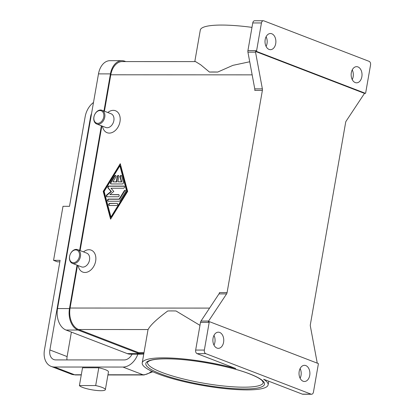 <?xml version="1.0" encoding="UTF-8"?>
<svg xmlns="http://www.w3.org/2000/svg" width="415" height="415" viewBox="0 0 415 415"><rect width="100%" height="100%" fill="white"/><g stroke="black" fill="none" stroke-linecap="round" stroke-linejoin="round"><path stroke-width="0.62" d="M254.763 88.862A2.936 1.976 -90 0 1 254.836 89.624A2.936 1.976 -90 0 1 254.769 90.387L262.379 90.387A2.936 1.976 90 0 0 262.441 89.63A2.936 1.976 90 0 0 262.368 88.867L254.763 88.862L247.931 52.155L255.536 52.16A2.936 1.976 -90 0 1 255.464 51.429L256.548 51.429L365.516 93.359A2.936 1.976 -90 0 0 365.527 93.334A2.936 1.976 -90 0 0 365.719 92.623L370.554 64.937A2.936 1.976 -90 0 0 370.341 62.712A2.936 1.976 -90 0 0 369.132 61.358L263.857 20.849A2.936 1.976 -90 0 0 263.359 20.755L254.67 20.75A2.936 1.976 90 0 0 253.664 21.155A2.936 1.976 90 0 0 252.751 22.95L261.445 22.955A2.936 1.976 -90 0 1 262.358 21.16A2.936 1.976 -90 0 1 263.359 20.755M251.983 27.369A63.905 11.833 -170.1 0 0 221.62 25.061A63.905 11.833 -170.1 0 0 200.295 30.093L194.796 61.612M249.716 61.762L232.903 65.347L217.735 72.054L209.44 72.049L200.694 64.787L195.543 61.612M209.44 72.049A63.905 11.833 9.9 0 1 213.429 71.992A63.905 11.833 9.9 0 1 217.735 72.054M256.548 51.429A2.936 1.976 -90 0 1 256.548 51.398A2.936 1.976 -90 0 1 256.615 50.635L247.921 50.635A2.936 1.976 90 0 0 247.859 51.393A2.936 1.976 90 0 0 247.931 52.155M247.921 50.635L252.751 22.95M266.098 46.449A8.082 5.437 90 0 0 266.103 36.738M271.815 33.776A8.082 5.437 -90 0 1 275.84 42.62A8.082 5.437 -90 0 1 270.445 49.676A8.082 5.437 -90 0 1 269.081 49.421A8.082 5.437 -90 0 1 265.055 40.577A8.082 5.437 -90 0 1 270.45 33.516A8.082 5.437 -90 0 1 271.815 33.776M107.796 112.512A11.755 8.414 111 0 1 117.009 111.594A11.755 8.414 111 0 1 119.982 121.73A11.755 8.414 111 0 1 111.101 132.867A11.755 8.414 111 0 1 102.521 126.222M83.472 251.889A11.755 8.414 111 0 1 92.685 250.971A11.755 8.414 111 0 1 95.658 261.108A11.755 8.414 111 0 1 86.777 272.245A11.755 8.414 111 0 1 78.196 265.6M195.641 61.612L122.28 61.581A17.627 11.864 90 0 0 110.789 74.788L104.43 111.215M101.857 125.968L80.105 250.593M77.532 265.341L70.083 308.034A17.627 11.864 90 0 0 78.591 329.515L138.885 352.719A17.627 11.864 90 0 0 141.852 353.284L143.891 353.284M262.379 90.387L227.088 292.575L219.483 292.57A2.936 1.976 -90 0 1 219.291 293.281A2.936 1.976 -90 0 1 218.98 293.893L201 321.054A2.936 1.976 90 0 0 200.689 321.667A2.936 1.976 90 0 0 200.492 322.377L195.662 350.063A2.936 1.976 90 0 0 195.87 352.288A2.936 1.976 90 0 0 197.078 353.642L235.808 368.546A63.905 11.833 -170.1 0 0 163.536 357.855A63.905 11.833 -170.1 0 0 142.215 362.886A63.905 11.833 -170.1 0 0 178.31 380.218A63.905 11.833 -170.1 0 0 246.801 389.898A63.905 11.833 -170.1 0 0 268.121 384.866A63.905 11.833 -170.1 0 0 263.629 379.248L302.359 394.151A2.936 1.976 90 0 0 302.851 394.245L311.546 394.25A2.936 1.976 -90 0 1 311.053 394.157L205.773 353.647A2.936 1.976 -90 0 1 204.564 352.294A2.936 1.976 -90 0 1 204.356 350.063L195.662 350.063M127.654 191.429L110.587 219.156L103.205 191.414L120.267 163.686L127.654 191.429M101.966 110.266L111.059 113.767A7.346 5.26 111 0 1 113.855 120.625A7.346 5.26 111 0 1 105.784 127.478L96.69 123.976A7.346 5.26 111 0 1 93.894 117.118A7.346 5.26 111 0 1 101.966 110.266A7.346 5.26 111 0 1 104.762 117.123A7.346 5.26 111 0 1 96.69 123.976M103.74 116.942A6.609 4.736 111 0 1 97.733 123.338A6.609 4.736 111 0 1 93.961 116.937A6.609 4.736 111 0 1 99.968 110.54A6.609 4.736 111 0 1 103.74 116.942M72.366 263.354L81.454 266.855A7.346 5.26 -69 0 0 89.526 260.003A7.346 5.26 -69 0 0 86.735 253.14L77.641 249.643A7.346 5.26 -69 0 0 69.57 256.496A7.346 5.26 -69 0 0 72.366 263.354A7.346 5.26 -69 0 0 80.437 256.501A7.346 5.26 -69 0 0 77.641 249.643M69.632 256.314A6.609 4.736 -69 0 0 73.408 262.716A6.609 4.736 -69 0 0 79.415 256.32A6.609 4.736 -69 0 0 75.639 249.913A6.609 4.736 -69 0 0 69.632 256.314M200.492 322.377L209.186 322.382A2.936 1.976 -90 0 1 209.378 321.672A2.936 1.976 -90 0 1 209.388 321.646L208.304 321.646A2.936 1.976 -90 0 1 208.605 321.06L226.585 293.898A2.936 1.976 90 0 0 226.896 293.286A2.936 1.976 90 0 0 227.088 292.575M352.236 79.597A8.082 5.437 90 0 0 352.242 69.886M365.516 93.359L364.432 93.354A2.936 1.976 -90 0 1 364.126 93.946L346.146 121.107A2.936 1.976 90 0 0 345.835 121.719A2.936 1.976 90 0 0 345.643 122.43L310.358 324.613A2.936 1.976 90 0 0 310.29 325.376A2.936 1.976 90 0 0 310.363 326.133L317.2 362.845A2.936 1.976 -90 0 1 317.242 363.151M357.948 66.919A8.082 5.437 -90 0 1 361.979 75.763A8.082 5.437 -90 0 1 356.578 82.824A8.082 5.437 -90 0 1 355.219 82.564A8.082 5.437 -90 0 1 351.189 73.72A8.082 5.437 -90 0 1 356.589 66.665A8.082 5.437 -90 0 1 357.948 66.919M255.464 51.429L364.432 93.354M255.536 52.16L262.368 88.867M256.615 50.635L261.445 22.955M209.186 322.382L204.356 350.063M311.546 394.25A2.936 1.976 -90 0 0 312.552 393.845A2.936 1.976 -90 0 0 313.46 392.051L318.295 364.365A2.936 1.976 -90 0 0 318.357 363.607A2.936 1.976 -90 0 0 318.357 363.576L209.388 321.646M216.957 348.081A8.082 5.437 -90 0 1 212.926 339.242A8.082 5.437 -90 0 1 218.326 332.182A8.082 5.437 -90 0 1 219.685 332.441A8.082 5.437 -90 0 1 223.716 341.286A8.082 5.437 -90 0 1 218.316 348.341A8.082 5.437 -90 0 1 216.957 348.081M303.095 381.229A8.082 5.437 -90 0 1 299.065 372.385A8.082 5.437 -90 0 1 304.465 365.325A8.082 5.437 -90 0 1 305.824 365.584A8.082 5.437 -90 0 1 309.855 374.429A8.082 5.437 -90 0 1 304.454 381.489A8.082 5.437 -90 0 1 303.095 381.229M300.112 378.262A8.082 5.437 90 0 0 300.112 368.551M213.974 345.114A8.082 5.437 90 0 0 213.979 335.403M142.215 362.886L147.922 330.179A63.905 11.833 9.9 0 1 148.129 329.552C150.033 325.485 156.569 319.296 167.738 310.985A63.905 11.833 9.9 0 1 171.727 310.923A63.905 11.833 9.9 0 1 176.038 310.985L199.973 325.36M103.205 191.414L103.584 191.564L110.826 218.767M120.412 164.226L103.584 191.564M111.344 217.169L127.094 191.574L120.277 165.969L119.894 165.824L104.144 191.419L110.961 217.019L111.344 217.169M110.961 217.019L126.71 191.429L119.894 165.824M122.373 183.959L111.09 183.954A1.1 0.789 111 0 1 110.883 183.912A1.1 0.789 111 0 1 110.665 182.351L114.602 175.955A1.1 0.789 111 0 1 115.609 175.457A1.1 0.789 111 0 1 115.827 177.018L112.875 181.822L116.288 181.822L117.217 176.489A1.1 0.789 111 0 1 118.431 175.462A1.1 0.789 111 0 1 118.851 176.489L117.917 181.822L121.33 181.822L120.054 177.023A1.1 0.789 111 0 1 120.324 175.835A1.1 0.789 111 0 1 121.247 175.462A1.1 0.789 111 0 1 121.652 175.955L123.359 182.356A1.1 0.789 111 0 1 122.373 183.959M109.306 205.498A1.1 0.789 111 0 1 109.093 205.461A1.1 0.789 111 0 1 108.709 204.289A1.1 0.789 111 0 1 109.679 203.366L117.009 203.371A1.1 0.789 111 0 1 117.217 203.407A1.1 0.789 111 0 1 117.606 204.579A1.1 0.789 111 0 1 116.636 205.503L109.306 205.498A1.1 0.789 -69 0 1 109.135 204.299A1.1 0.789 -69 0 1 110.058 203.516L117.009 203.371M119.261 201.239L108.17 201.234A1.1 0.789 111 0 1 107.957 201.192A1.1 0.789 111 0 1 107.573 200.025A1.1 0.789 111 0 1 108.543 199.101L119.162 199.101L124.215 190.895A1.1 0.789 111 0 1 125.226 190.397A1.1 0.789 111 0 1 125.444 191.958L120.06 200.704A1.1 0.789 111 0 1 119.261 201.239M110.981 188.218L113.798 191.419L109.861 194.619L118.534 194.625A1.1 0.789 111 0 1 118.742 194.661A1.1 0.789 111 0 1 119.131 195.833A1.1 0.789 111 0 1 118.161 196.757L106.977 196.751A1.1 0.789 111 0 1 106.764 196.715A1.1 0.789 111 0 1 106.328 195.875A1.1 0.789 111 0 1 106.837 194.822L111.018 191.419L108.025 188.016A1.1 0.789 111 0 1 107.931 186.823A1.1 0.789 111 0 1 108.839 186.086L123.878 186.091A1.1 0.789 111 0 1 124.09 186.133A1.1 0.789 111 0 1 124.474 187.3A1.1 0.789 111 0 1 123.509 188.223L110.981 188.218M109.861 194.619L118.918 194.77A1.1 0.789 -69 0 0 118.918 194.77L118.534 194.625M123.878 186.091L124.261 186.242A1.1 0.789 -69 0 0 124.261 186.242L109.218 186.231A1.1 0.789 -69 0 0 108.315 186.968A1.1 0.789 -69 0 0 108.403 188.161L111.402 191.569L107.215 194.967A1.1 0.789 -69 0 0 106.971 196.751M111.018 191.419L111.402 191.569M125.403 190.506A1.1 0.789 -69 0 0 124.599 191.04L119.546 199.252L108.922 199.247A1.1 0.789 -69 0 0 107.999 200.03A1.1 0.789 -69 0 0 108.165 201.234M119.162 199.101L119.546 199.252M126.71 191.429L127.094 191.574M115.79 175.566A1.1 0.789 -69 0 0 114.986 176.1L111.049 182.501A1.1 0.789 -69 0 0 111.085 183.954M121.429 175.571A1.1 0.789 -69 0 0 120.625 176.1A1.1 0.789 -69 0 0 120.438 177.169L121.714 181.972L117.917 181.822M118.607 175.571A1.1 0.789 -69 0 0 117.601 176.634L116.672 181.967L112.875 181.822M116.288 181.822L116.672 181.967M121.33 181.822L121.714 181.972M125.766 61.581L124.899 61.249A17.627 11.864 90 0 0 121.927 60.683L109.975 60.678A17.627 11.864 90 0 0 98.485 73.886L57.524 308.553A17.627 11.864 90 0 0 66.032 330.039L127.286 353.611A17.627 11.864 90 0 0 130.258 354.171L142.21 354.177A17.627 11.864 90 0 0 143.761 354.026M77.055 265.159L69.481 308.558A17.627 11.864 90 0 0 77.984 330.044L139.238 353.616A17.627 11.864 90 0 0 142.21 354.177M121.927 60.683A17.627 11.864 90 0 0 110.437 73.896L103.952 111.033M101.379 125.781L79.628 250.406M59.827 261.824L57.395 261.824L53.566 260.35L60.087 260.355L44.447 349.954A17.627 12.626 -69 0 0 51.159 366.414A17.627 12.626 -69 0 0 54.51 367.026L122.965 367.057A17.627 12.626 -69 0 0 137.858 354.177M93.494 102.474A17.627 12.626 -69 0 0 85.158 116.708L69.518 206.312L62.997 206.307L53.566 260.35M79.415 385.551L82.523 367.773L98.786 367.783A13.223 2.449 9.9 0 1 108.46 371.892L105.358 389.669A13.223 2.449 -170.1 0 0 95.678 385.561L79.415 385.551A13.223 2.449 -170.1 0 0 88.986 389.234A13.223 2.449 -170.1 0 0 105.358 389.669M98.786 367.783L95.678 385.561M132.12 354.171A10.282 7.366 111 0 1 124.21 359.945L55.75 359.914A10.282 7.366 111 0 1 53.794 359.556A10.282 7.366 111 0 1 49.883 349.954L90.589 116.714A10.282 7.366 111 0 1 91.575 113.456M71.385 332.099L67.111 356.584A10.282 7.366 -69 0 0 66.965 359.919M70.083 308.034L209.575 308.096M110.789 74.788L252.154 74.856M218.98 293.893L226.585 293.898M208.605 321.06L201 321.054M311.053 394.157L302.359 394.151M197.078 353.642L205.773 353.647M249.721 373.894A60.232 11.153 -170.1 0 0 165.927 358.778A60.232 11.153 -170.1 0 0 160.615 373.858A60.232 11.153 -170.1 0 0 244.409 388.974A60.232 11.153 -170.1 0 0 249.721 373.894M263.307 382.557A58.764 10.883 9.9 0 1 243.698 387.185A58.764 10.883 9.9 0 1 161.954 372.437A58.764 10.883 9.9 0 1 147.527 362.352C147.055 362.378 147.74 361.854 149.582 360.78C153.732 359.115 161.653 358.524 173.356 359.001C196.835 359.955 231.264 366.684 249.441 373.848C255.744 376.306 259.94 378.527 262.041 380.514L263.307 382.557M78.591 329.515L148.129 329.552M143.989 352.719L138.885 352.719M106.837 194.822L107.215 194.967M108.025 188.016L108.403 188.161M108.839 186.086L109.218 186.231M108.543 199.101L108.922 199.247M124.215 190.895L124.599 191.04M109.679 203.366L110.058 203.516M110.665 182.351L111.049 182.501M114.602 175.955L114.986 176.1M117.217 176.489L117.601 176.634M120.054 177.023L120.438 177.169M139.238 353.616L127.286 353.611M77.984 330.044L66.032 330.039M69.481 308.558L57.524 308.553M110.437 73.896L98.485 73.886M151.683 371.212A17.627 12.626 111 0 1 143.066 374.792A5.877 3.953 90 0 0 144.057 374.978L152.896 371.773M75.597 374.947A5.877 3.953 -90 0 1 74.607 374.761A17.627 12.626 111 0 1 71.256 374.148L75.597 374.947L81.267 374.952M122.965 367.057L143.066 374.792L107.957 374.776M81.299 374.761L74.607 374.761L54.51 367.026M90.589 116.714L90.984 116.864M49.883 349.954L67.111 356.584M268.759 381.224L268.121 384.866M107.926 374.963L144.057 374.978M51.159 366.414L71.256 374.148"/></g></svg>

